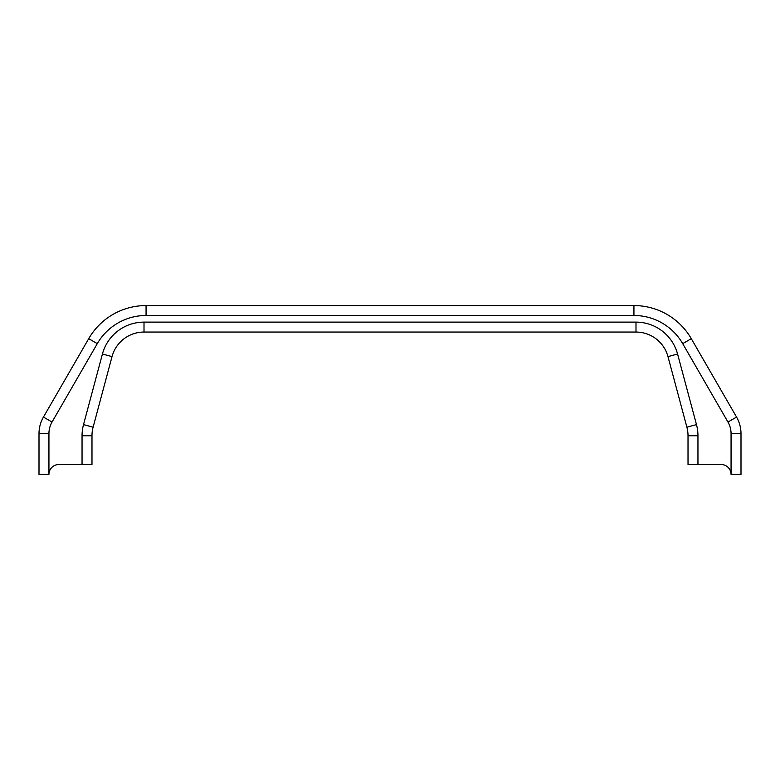 <?xml version="1.0" encoding="UTF-8"?>
<svg xmlns="http://www.w3.org/2000/svg" width="780" height="780" viewBox="0 0 780 780"><rect width="100%" height="100%" fill="white"/><g stroke="black" fill="none" stroke-linecap="round" stroke-linejoin="round"><path stroke-width="1.17" d="M58.87 464.51L82.046 464.51L82.046 435.747A43.046 43.046 0 0 1 83.518 424.613L102.424 354.023A43.046 43.046 0 0 1 144.007 322.12L635.992 322.12A43.046 43.046 0 0 1 677.576 354.023L696.481 424.613A43.046 43.046 0 0 1 697.954 435.747L697.954 464.51L721.13 464.51A9.935 9.935 0 0 1 731.065 474.435L731.065 433.641A23.176 23.176 0 0 0 727.964 422.048L682.695 343.639A56.297 56.297 0 0 0 633.935 315.49L146.065 315.49A56.297 56.297 0 0 0 97.305 343.639L52.036 422.048A23.176 23.176 0 0 0 48.935 433.641L48.935 474.435A9.935 9.935 0 0 1 58.87 464.51M102.424 354.023L112.028 356.596A33.111 33.111 0 0 1 144.007 332.056L635.992 332.056L144.007 332.056A33.111 33.111 0 0 0 112.028 356.596L93.112 427.177A33.111 33.111 0 0 0 91.981 435.747L91.981 464.51L82.046 464.51M697.954 464.51L688.018 464.51L688.018 435.747A33.111 33.111 0 0 0 686.887 427.177L667.972 356.596L686.887 427.177L696.481 424.613M146.065 315.49L146.065 305.565A66.222 66.222 0 0 0 88.706 338.676L97.305 343.639L52.036 422.048L43.436 417.085A33.111 33.111 0 0 0 39 433.641L48.935 433.641L48.935 474.435L39 474.435L39 433.641A33.111 33.111 0 0 1 43.436 417.085L88.706 338.676A66.222 66.222 0 0 1 146.065 305.565L633.935 305.565A66.222 66.222 0 0 1 691.294 338.676L736.564 417.085A33.111 33.111 0 0 1 741 433.641L741 474.435L731.065 474.435M731.065 433.641L741 433.641A33.111 33.111 0 0 0 736.564 417.085A33.111 33.111 0 0 1 741 433.641A33.111 33.111 0 0 0 736.564 417.085L727.964 422.048M635.992 332.056A33.111 33.111 0 0 1 667.972 356.596A33.111 33.111 0 0 0 635.992 332.056L635.992 322.12M633.935 315.49L633.935 305.565A66.222 66.222 0 0 1 691.294 338.676L682.695 343.639M697.954 435.747L688.018 435.747A33.111 33.111 0 0 0 686.887 427.177M83.518 424.613L93.112 427.177A33.111 33.111 0 0 0 91.981 435.747L82.046 435.747M667.972 356.596L677.576 354.023M144.007 332.056L144.007 322.12"/></g></svg>
